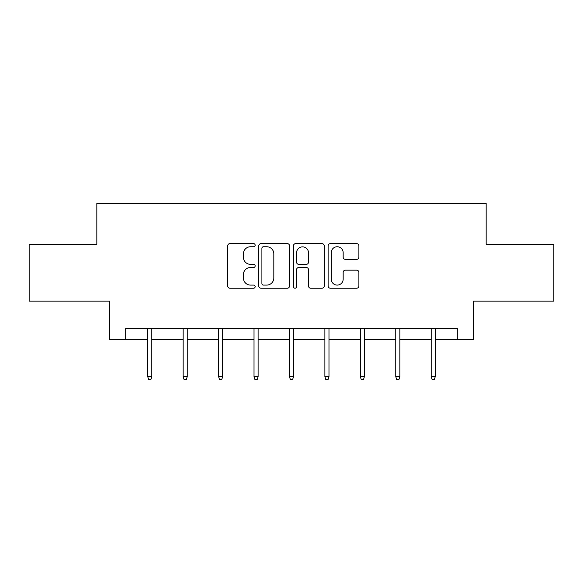 <?xml version="1.0" encoding="UTF-8"?>
<svg xmlns="http://www.w3.org/2000/svg" width="583" height="583" viewBox="0 0 583 583"><rect width="100%" height="100%" fill="white"/><g stroke="black" fill="none" stroke-linecap="round" stroke-linejoin="round"><path stroke-width="0.87" d="M255.157 245.188A1.56 1.56 0 0 0 253.598 243.628L229.906 243.628A2.23 2.23 0 0 0 227.676 245.858L227.676 285.991A2.23 2.23 0 0 0 229.906 288.221L253.598 288.221A1.56 1.56 0 0 0 255.157 286.661A1.56 1.56 0 0 0 253.598 285.094L250.53 285.094A7.134 7.134 0 0 1 243.395 277.96L243.395 274.622A7.134 7.134 0 0 1 250.53 267.488L253.598 267.488A1.56 1.56 0 0 0 255.157 265.921A1.56 1.56 0 0 0 253.598 264.361L250.53 264.361A7.134 7.134 0 0 1 243.395 257.227L243.395 253.882A7.134 7.134 0 0 1 250.53 246.747L253.598 246.747A1.56 1.56 0 0 0 255.157 245.188M356.658 259.348A2.23 2.23 0 0 0 358.888 257.118L358.888 245.858A2.23 2.23 0 0 0 356.658 243.628L330.35 243.628A2.23 2.23 0 0 0 328.12 245.858L328.12 285.991A2.23 2.23 0 0 0 330.35 288.221L356.658 288.221A2.23 2.23 0 0 0 358.888 285.991L358.888 272.392A2.23 2.23 0 0 0 356.658 270.162L345.398 270.162A2.23 2.23 0 0 0 343.168 272.392L343.168 279.133A5.961 5.961 0 0 1 337.207 285.094A5.961 5.961 0 0 1 331.239 279.133L331.239 252.716A5.961 5.961 0 0 1 337.207 246.747A5.961 5.961 0 0 1 343.168 252.716L343.168 257.118A2.23 2.23 0 0 0 345.398 259.348L356.658 259.348M125.688 339.743L125.688 328.389L457.312 328.389L457.312 339.743L473.214 339.743L473.214 301.134L553.85 301.134L553.85 244.343L486.164 244.343L486.164 203.46L96.836 203.46L96.836 244.343L29.15 244.343L29.15 301.134L109.786 301.134L109.786 339.743L147.718 339.743M289.547 245.858A2.23 2.23 0 0 0 287.317 243.628L261.009 243.628A2.23 2.23 0 0 0 258.779 245.858L258.779 285.991A2.23 2.23 0 0 0 261.009 288.221L287.317 288.221A2.23 2.23 0 0 0 289.547 285.991L289.547 245.858M295.683 243.628L321.991 243.628A2.23 2.23 0 0 1 324.221 245.858L324.221 285.991A2.23 2.23 0 0 1 321.991 288.221L310.732 288.221A2.23 2.23 0 0 1 308.502 285.991L308.502 269.71A2.23 2.23 0 0 0 306.272 267.488L298.802 267.488A2.23 2.23 0 0 0 296.572 269.71L296.572 286.661A1.56 1.56 0 0 1 295.013 288.221A1.56 1.56 0 0 1 293.453 286.661L293.453 245.858A2.23 2.23 0 0 1 295.683 243.628M151.806 339.743L183.149 339.743M187.245 339.743L218.589 339.743M222.677 339.743L254.02 339.743M258.109 339.743L289.452 339.743M293.548 339.743L324.891 339.743M328.98 339.743L360.323 339.743M364.411 339.743L395.755 339.743M399.851 339.743L431.194 339.743M435.282 339.743L457.312 339.743M263.465 246.747A1.56 1.56 0 0 0 261.905 248.307L261.905 283.535A1.56 1.56 0 0 0 263.465 285.094L266.693 285.094A7.134 7.134 0 0 0 273.828 277.96L273.828 253.882A7.134 7.134 0 0 0 266.693 246.747L263.465 246.747M308.502 252.825A5.961 5.961 0 0 0 302.533 246.864A5.961 5.961 0 0 0 296.572 252.825L296.572 262.131A2.23 2.23 0 0 0 298.802 264.361L306.272 264.361A2.23 2.23 0 0 0 308.502 262.131L308.502 252.825M147.718 376.589L148.629 379.54L150.895 379.54L151.806 376.589L147.718 376.589L147.718 328.389M151.806 376.589L151.806 328.389M183.149 376.589L184.06 379.54L186.334 379.54L187.245 376.589L183.149 376.589L183.149 328.389M187.245 376.589L187.245 328.389M218.589 376.589L219.492 379.54L221.766 379.54L222.677 376.589L218.589 376.589L218.589 328.389M222.677 376.589L222.677 328.389M254.02 376.589L254.931 379.54L257.205 379.54L258.109 376.589L254.02 376.589L254.02 328.389M258.109 376.589L258.109 328.389M289.452 376.589L290.363 379.54L292.637 379.54L293.548 376.589L289.452 376.589L289.452 328.389M293.548 376.589L293.548 328.389M324.891 376.589L325.795 379.54L328.069 379.54L328.98 376.589L324.891 376.589L324.891 328.389M328.98 376.589L328.98 328.389M360.323 376.589L361.234 379.54L363.508 379.54L364.411 376.589L360.323 376.589L360.323 328.389M364.411 376.589L364.411 328.389M395.755 376.589L396.666 379.54L398.94 379.54L399.851 376.589L395.755 376.589L395.755 328.389M399.851 376.589L399.851 328.389M431.194 376.589L432.105 379.54L434.371 379.54L435.282 376.589L431.194 376.589L431.194 328.389M435.282 376.589L435.282 328.389"/></g></svg>
